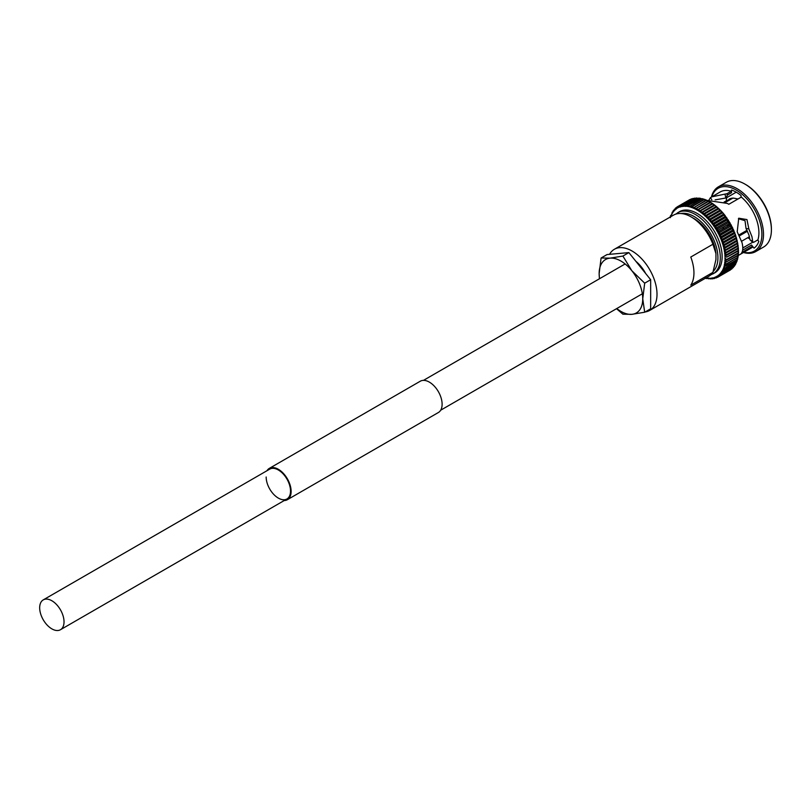 <?xml version="1.0" encoding="UTF-8"?>
<svg xmlns="http://www.w3.org/2000/svg" width="812" height="812" viewBox="0 0 812 812"><rect width="100%" height="100%" fill="white"/><g stroke="black" fill="none" stroke-linecap="round" stroke-linejoin="round"><path stroke-width="1.22" d="M51.856 628.874A17.225 9.947 -120 0 0 60.464 629.726A17.225 9.947 -120 0 0 63.103 615.922A17.225 9.947 -120 0 0 51.856 600.748A17.225 9.947 -120 0 0 43.239 599.895A17.225 9.947 -120 0 0 40.6 613.689A17.225 9.947 -120 0 0 51.856 628.874M712.236 203.65L710.5 202.594L699.01 209.222L699.132 211.211A1.38 0.792 60 0 1 699.142 211.353A1.38 0.792 60 0 1 699.142 211.435A1.38 0.792 60 0 1 699.173 211.242L701.02 210.552A40.63 23.457 -120 0 1 701.06 210.572L701.121 212.602A1.38 0.792 60 0 1 701.121 212.663A1.38 0.792 60 0 1 701.111 212.815A1.38 0.792 60 0 1 701.152 212.632L703.05 212.054A40.63 23.457 -120 0 1 703.091 212.084L703.08 214.145A1.38 0.792 60 0 1 703.06 214.348A1.38 0.792 60 0 1 703.111 214.175A39.494 22.807 -120 0 0 701.152 212.632L714.377 204.837M716.214 206.613L716.549 207.08A40.63 23.457 -120 0 1 716.58 207.111L718.112 208.268M715.433 228.466L728.435 220.955A1.38 0.792 60 0 1 728.476 220.925L715.372 228.487A1.38 0.792 60 0 0 715.331 228.517A1.38 0.792 60 0 0 715.433 228.405L716.011 226.375A40.63 23.457 -120 0 0 715.981 226.335L713.91 226.112L714.367 224.01A40.63 23.457 -120 0 0 714.337 223.96L712.276 223.848A1.38 0.792 60 0 0 712.165 223.95A1.38 0.792 60 0 0 712.246 223.807L712.642 221.727A40.63 23.457 -120 0 0 712.611 221.686L710.561 221.686A1.38 0.792 60 0 0 710.459 221.798A1.38 0.792 60 0 0 710.53 221.646L710.845 219.555A40.63 23.457 -120 0 0 710.815 219.514L708.774 219.626A1.38 0.792 60 0 0 708.683 219.758A1.38 0.792 60 0 0 708.744 219.585L708.977 217.494A40.63 23.457 -120 0 0 708.947 217.454L706.937 217.677A1.38 0.792 60 0 0 706.856 217.829A1.38 0.792 60 0 0 706.907 217.646L707.059 215.556A40.63 23.457 -120 0 0 707.019 215.515L705.049 215.86A1.38 0.792 60 0 0 704.978 216.022A1.38 0.792 60 0 0 705.009 215.83L705.09 213.749A40.63 23.457 -120 0 0 705.06 213.718L703.395 213.901L716.346 206.421M718.153 208.298L718.518 208.887A40.63 23.457 -120 0 1 718.549 208.917L720.011 210.085M720.041 210.115L720.437 210.815A40.63 23.457 -120 0 1 720.477 210.856L721.848 212.023A1.38 0.792 -120 0 1 721.838 212.064M721.787 212.196A1.38 0.792 60 0 1 721.878 212.064L723.634 214.084A1.38 0.792 -120 0 1 723.614 214.145M723.563 214.236A1.38 0.792 60 0 1 723.665 214.124L724.101 215.058A40.63 23.457 -120 0 1 724.142 215.099L725.349 216.246A1.38 0.792 -120 0 1 725.309 216.327M715.433 228.405A39.494 22.807 -120 0 0 713.91 226.112A1.38 0.792 60 0 1 713.789 226.193A1.38 0.792 60 0 1 713.88 226.132A1.38 0.792 60 0 1 713.91 226.112A39.494 22.807 -120 0 0 712.276 223.848L725.39 216.276L725.827 217.332A40.63 23.457 -120 0 1 725.857 217.372L726.973 218.134L725.39 216.276A1.38 0.792 60 0 0 725.268 216.388L712.479 223.767M727.014 218.55L727.471 219.697A40.63 23.457 -120 0 1 727.501 219.737L728.526 220.438L727.014 218.55A1.38 0.792 60 0 0 726.984 218.56A1.38 0.792 60 0 0 726.892 218.631L713.992 226.081M728.526 220.438L728.537 220.844A1.38 0.792 -120 0 1 728.455 220.945M729.988 222.823L729.054 222.183A40.63 23.457 -120 0 0 729.024 222.143L717.534 228.771L715.463 228.446A1.38 0.792 60 0 0 715.372 228.487M729.998 223.259A1.38 0.792 -120 0 1 729.886 223.351L716.783 230.912A1.38 0.792 60 0 0 716.894 230.821L717.564 228.822A40.63 23.457 -120 0 0 717.534 228.771M731.348 225.279L730.506 224.701A40.63 23.457 -120 0 0 730.475 224.65L718.985 231.288L716.925 230.862A1.38 0.792 60 0 0 716.783 230.912L729.886 223.351A1.38 0.792 60 0 1 730.029 223.3L731.409 225.371M718.224 233.308L731.226 225.807A1.38 0.792 -120 0 0 731.277 225.777L718.184 233.348A1.38 0.792 60 0 0 718.255 233.288L719.006 231.339A40.63 23.457 -120 0 0 718.985 231.288M718.184 233.348A1.38 0.792 60 0 1 718.133 233.369A1.38 0.792 60 0 1 718.275 233.328L720.325 233.856A40.63 23.457 -120 0 1 720.356 233.897L719.513 235.805A1.38 0.792 60 0 1 719.473 235.825A1.38 0.792 60 0 1 719.371 235.866A1.38 0.792 60 0 1 719.533 235.845L721.553 236.454A40.63 23.457 -120 0 1 721.584 236.505L721.259 237.53M732.698 227.918L731.379 225.766A1.38 0.792 60 0 0 731.257 225.797A1.38 0.792 -120 0 0 731.358 225.726M732.597 227.776L731.845 227.269A40.63 23.457 -120 0 0 731.815 227.218L720.325 233.856M732.607 228.233A1.38 0.792 -120 0 1 732.576 228.253A1.38 0.792 -120 0 1 732.475 228.304L719.574 235.754M732.525 228.294A1.38 0.792 60 0 1 732.627 228.284L733.053 229.826A40.63 23.457 -120 0 1 733.074 229.867L733.754 230.781L720.66 238.342M734.83 233.318L721.665 240.92L722.69 239.134A40.63 23.457 -120 0 0 722.67 239.093L720.67 238.393A1.38 0.792 60 0 1 720.498 238.393A1.38 0.792 60 0 1 720.67 238.393A39.494 22.807 -120 0 0 719.533 235.845M733.754 230.781A1.38 0.792 -120 0 1 733.601 230.831L720.823 238.21M733.683 230.821A1.38 0.792 60 0 1 733.764 230.831L734.16 232.455A40.63 23.457 -120 0 1 734.18 232.506L734.769 233.348A1.38 0.792 -120 0 1 734.616 233.379M720.67 238.393A39.494 22.807 -120 0 1 721.665 240.92A1.38 0.792 60 0 1 721.513 240.951A1.38 0.792 60 0 1 721.685 240.961L723.654 241.732A40.63 23.457 -120 0 1 723.665 241.783L722.7 243.427L735.773 235.886M734.718 233.389A1.38 0.792 60 0 1 734.789 233.399L735.662 235.927A1.38 0.792 -120 0 1 735.499 235.937M721.685 240.961A39.494 22.807 -120 0 1 722.558 243.488A1.38 0.792 60 0 1 722.396 243.509A1.38 0.792 60 0 1 722.568 243.539L724.507 244.382A40.63 23.457 -120 0 1 724.517 244.432L723.533 245.975L736.575 238.454M735.642 235.957A1.38 0.792 60 0 1 735.672 235.967L735.997 237.743A40.63 23.457 -120 0 1 736.007 237.794L736.423 238.495M722.568 243.539A39.494 22.807 -120 0 1 723.319 246.056A1.38 0.792 60 0 1 723.157 246.056A1.38 0.792 60 0 1 723.33 246.107L725.228 247.01A40.63 23.457 -120 0 1 725.238 247.061L724.243 248.513L737.245 241.002M737.286 240.92L736.433 238.535L736.717 240.382A40.63 23.457 -120 0 1 736.728 240.433L737.296 242.991L725.806 249.619L723.959 248.645A1.38 0.792 60 0 1 723.776 248.584A1.38 0.792 60 0 1 723.959 248.645A39.494 22.807 -120 0 0 723.33 246.107M737.296 242.991A40.63 23.457 -120 0 1 737.306 243.032L737.55 243.559M737.306 243.032L724.446 251.121L737.773 243.539M723.959 248.645A39.494 22.807 -120 0 1 724.446 251.121A1.38 0.792 60 0 1 724.274 251.081A1.38 0.792 60 0 1 724.456 251.162L726.243 252.187A40.63 23.457 -120 0 1 726.243 252.238L725.278 253.476L738.169 246.036M737.905 245.721L737.743 245.6A40.63 23.457 -120 0 0 737.732 245.549L726.243 252.187M724.456 251.162A39.494 22.807 -120 0 1 724.801 253.588A1.38 0.792 60 0 1 724.619 253.537A1.38 0.792 60 0 1 724.811 253.638L726.537 254.704A40.63 23.457 -120 0 1 726.537 254.745L725.593 255.881L738.412 248.482L737.996 246.137M738.128 248.178L738.027 248.117A40.63 23.457 -120 0 0 738.027 248.066L726.537 254.704M724.811 253.638A39.494 22.807 -120 0 1 725.014 256.003A1.38 0.792 60 0 1 724.832 255.932A1.38 0.792 60 0 1 725.014 256.044L726.679 257.15A40.63 23.457 -120 0 1 726.679 257.191L738.514 250.867L738.24 248.584M738.209 250.583L738.179 250.563A40.63 23.457 -120 0 0 738.169 250.512L726.679 257.15M738.524 251.679L738.473 253.171L725.806 260.49L726.679 259.556L725.086 258.389A1.38 0.792 60 0 1 724.903 258.257A1.38 0.792 60 0 1 725.086 258.389A39.494 22.807 -120 0 0 725.014 256.044M738.189 250.817L738.179 252.887L726.679 259.515A40.63 23.457 -120 0 0 726.679 259.515L738.169 252.928A40.63 23.457 -120 0 0 738.179 252.887M738.118 253.08L738.027 255.161L726.537 261.799L725.014 260.642A1.38 0.792 60 0 0 724.832 260.5A1.38 0.792 60 0 0 725.014 260.601A39.494 22.807 -120 0 0 725.086 258.389M725.238 267.98A40.63 23.457 -120 0 1 725.228 268.011L736.717 261.373A40.63 23.457 -120 0 0 736.728 261.342L736.007 263.149L724.517 269.787L723.319 268.63L724.598 268.539L736.87 261.454L737.194 260.51L725.238 267.98L723.949 266.813L737.479 259.556L737.763 258.46L737.306 259.404L725.816 266.031L724.446 264.864A1.38 0.792 60 0 0 724.274 264.702A1.38 0.792 60 0 0 724.456 264.834L737.956 257.536L738.169 256.298L737.56 257.272M725.481 264.732L737.732 257.374A40.63 23.457 -120 0 0 737.743 257.343L726.243 263.971L724.801 262.814A1.38 0.792 60 0 0 724.619 262.652A1.38 0.792 60 0 0 724.811 262.773L738.291 255.404L738.423 254.034M736.007 263.149A40.63 23.457 -120 0 1 735.997 263.179L735.164 264.813L723.665 271.452L722.558 270.315L724.507 269.817A40.63 23.457 -120 0 0 724.517 269.787M735.652 264.144L735.164 264.813A40.63 23.457 -120 0 1 735.144 264.844L734.789 264.265M734.769 264.296L734.18 266.326L722.69 272.964L721.665 271.858A1.38 0.792 60 0 0 721.513 271.655A1.38 0.792 60 0 0 721.685 271.837L723.654 271.472A40.63 23.457 -120 0 0 723.665 271.452L735.236 264.864M734.758 265.575L734.18 266.326A40.63 23.457 -120 0 1 734.16 266.346L733.764 265.666L734.16 266.346L722.67 272.984A40.63 23.457 -120 0 0 722.69 272.964L720.67 273.228A1.38 0.792 60 0 1 720.498 273.035A1.38 0.792 60 0 1 720.65 273.248A39.494 22.807 -120 0 0 721.665 271.858M733.388 267.392L721.289 274.517L733.053 267.706L732.627 266.904L733.053 267.706A40.63 23.457 -120 0 0 733.074 267.676L721.584 274.314L720.65 273.248A39.494 22.807 -120 0 1 719.533 274.466L721.553 274.334A40.63 23.457 -120 0 0 721.584 274.314M732.048 268.701L731.845 268.884A40.63 23.457 -120 0 1 731.815 268.884L720.356 275.501L719.513 274.486A1.38 0.792 60 0 0 719.371 274.263A1.38 0.792 60 0 0 719.533 274.466M714.814 278.232L713.88 277.724L716.691 277.633L716.011 278.019L715.433 277.176A1.38 0.792 60 0 0 715.331 276.943A1.38 0.792 60 0 0 715.463 277.166L717.534 277.369L716.894 276.456A1.38 0.792 60 0 0 716.783 276.222A1.38 0.792 60 0 0 716.925 276.435L718.985 276.537L730.475 269.899A40.63 23.457 -120 0 0 730.506 269.878L719.006 276.516L718.255 275.552A1.38 0.792 60 0 0 718.133 275.329A1.38 0.792 60 0 0 718.275 275.532L720.325 275.522A40.63 23.457 -120 0 0 720.356 275.501L731.845 268.884M718.874 276.598L717.24 277.075M710.845 278.871L710.53 278.272L712.611 278.78L712.246 278.09A1.38 0.792 60 0 0 712.165 277.846A1.38 0.792 60 0 0 712.276 278.08L713.931 278.617M708.977 278.78L708.744 278.272A1.38 0.792 60 0 0 708.683 278.039A1.38 0.792 60 0 0 708.774 278.272L710.815 278.871M707.059 278.496L706.907 278.09A1.38 0.792 60 0 0 706.856 277.856A1.38 0.792 60 0 0 706.937 278.09L708.947 278.78M747.588 237.784A27.76 16.027 -120 0 0 749.78 238.667M752.683 242.24L742.807 247.944M727.856 226.162A27.76 16.027 -120 0 0 727.166 224.924M707.201 200.432L727.319 203.416L728.831 204.279L741.315 197.072A32.033 18.493 -120 0 1 758.915 232.739A32.033 18.493 -120 0 1 757.911 239.865L753.688 242.301L749.963 239.763L748.948 235.013L746.015 228.426L745.02 220.691L738.402 218.712M736.23 192.18L726.304 197.915L715.118 199.884M726.74 197.661A27.76 16.027 -120 0 0 726.232 200.797M743.467 252.491A37.372 21.579 -120 0 0 755.759 251.558L763.656 247A37.372 21.579 -120 0 0 771.4 229.887L771.4 228.964A36.225 20.919 -120 0 0 745.781 184.588L744.98 184.121A37.372 21.579 -120 0 0 726.293 182.274L718.387 186.831A37.372 21.579 -120 0 0 711.434 197.022M771.4 229.887A37.372 21.579 -120 0 0 744.98 184.121M755.759 251.558A37.372 21.579 -120 0 0 763.503 234.455A37.372 21.579 -120 0 0 747.192 196.849A37.372 21.579 -120 0 0 718.387 186.831M743.822 252.288A36.225 20.919 -120 0 0 761.889 234.455A36.225 20.919 -120 0 0 740.087 192.617A36.225 20.919 -120 0 0 711.789 196.808M726.304 197.915L727.268 195.154L731.49 192.718L731.226 191.256A32.033 18.493 -120 0 0 720.254 191.926L710.459 197.641L708.947 200.077M753.688 242.301L752.785 242.128L751.973 236.749L748.877 228.984L746.959 219.575L738.747 218.205L737.205 231.755L741.985 242.514C743.325 247.934 742.99 251.679 740.98 253.77L752.876 247.041A32.033 18.493 -120 0 1 752.288 247.406L738.118 255.587M731.226 191.256L727.004 193.692L711.718 196.849M728.618 225.726A35.312 20.381 -120 0 0 727.917 224.488M710.713 274.913L714.814 272.822A35.312 20.381 -120 0 0 722.132 256.653A35.312 20.381 -120 0 0 706.714 221.128A35.312 20.381 -120 0 0 679.512 211.668L675.645 214.175M645.215 311.94A35.312 20.381 -120 0 0 649.702 310.417A35.312 20.381 -120 0 0 657.009 294.248A35.312 20.381 -120 0 0 641.602 258.724A35.312 20.381 -120 0 0 614.39 249.264A35.312 20.381 -120 0 0 609.558 254.329M649.702 310.417L708.774 276.303A35.312 20.381 -120 0 0 712.916 272.375L690.779 285.154A35.312 20.381 -120 0 0 693.945 272.933A35.312 20.381 -120 0 0 690.779 257.039L712.916 244.25A35.312 20.381 -120 0 0 691.124 216.895A35.312 20.381 -120 0 0 673.473 215.15L614.39 249.264M723.309 228.791A12.099 6.983 -120 0 0 722.639 227.533M712.916 244.25L715.94 253.608L715.94 259.535L712.916 272.375M712.388 203.396L699.173 211.242A39.494 22.807 -120 0 1 701.121 212.602M712.276 203.67L701.02 210.552M712.51 203.913A40.63 23.457 -120 0 1 712.55 203.944L714.225 205.04M712.408 203.396L714.154 204.786M714.255 205.071L716.184 206.552M714.428 204.837L716.143 206.36M716.417 206.421L718.112 208.166M718.275 208.146L705.049 215.86A39.494 22.807 -120 0 1 706.907 217.646M718.366 208.156L720.011 209.912M720.153 210.003L706.937 217.677A39.494 22.807 -120 0 1 708.744 219.585M720.285 210.024L721.848 211.79M721.969 211.983L708.774 219.626A39.494 22.807 -120 0 1 710.53 221.646M710.845 219.555L722.335 212.917L721.878 212.064L722.304 212.876A40.63 23.457 -120 0 0 722.304 212.876L710.815 219.514M722.142 212.013L723.624 213.8M712.611 221.686L724.101 215.058L723.725 214.084L710.561 221.686A39.494 22.807 -120 0 1 712.246 223.807M723.949 214.114L725.339 215.911M728.476 220.925A1.38 0.792 60 0 1 728.567 220.884L730.018 222.874M728.567 220.884L729.024 222.143M730.029 223.3L730.475 224.65M731.379 225.766L731.815 227.218M732.627 228.284L733.865 230.506M733.764 230.831L734.911 233.105M734.789 233.399L735.834 235.724M735.672 235.967L736.626 238.332M737.093 241.093L737.803 243.478M737.611 243.63L738.189 245.995M737.56 243.6L737.732 245.549M737.905 246.066L738.027 248.066M738.118 248.482L738.169 250.512M725.014 260.642A39.494 22.807 -120 0 1 724.811 262.773L726.537 261.84A40.63 23.457 -120 0 0 726.537 261.799L738.027 255.201A40.63 23.457 -120 0 0 738.027 255.161M725.816 266.031A40.63 23.457 -120 0 1 725.806 266.072L737.296 259.434A40.63 23.457 -120 0 0 737.306 259.404M736.413 262.57L723.959 270.244L735.997 263.179M734.231 266.366L722.67 272.984M730.485 269.899L718.985 276.537A40.63 23.457 -120 0 0 719.006 276.516M711.15 278.78L710.47 278.942M709.241 278.749L708.602 278.831M705.049 277.734L707.019 278.496M670.702 215.576L670.367 217.667M670.661 216.774A39.494 22.807 -120 0 1 670.986 215.88L670.986 215.88A1.38 0.792 60 0 1 671.169 216.043A1.38 0.792 60 0 1 671.006 215.85L671.747 214.195A1.38 0.792 60 0 1 671.93 214.368A1.38 0.792 60 0 1 671.768 214.165L672.265 212.105L672.64 212.653A1.38 0.792 60 0 1 672.813 212.835A1.38 0.792 60 0 1 672.661 212.622A39.494 22.807 -120 0 0 671.768 214.165M673.249 210.592L672.661 212.622A39.494 22.807 -120 0 1 673.655 211.252L673.574 210.389M675.584 208.055L674.813 210.003A1.38 0.792 60 0 0 674.955 210.227A1.38 0.792 60 0 0 674.792 210.024L674.376 209.222L674.792 210.024L674.376 209.222L673.676 211.232A1.38 0.792 60 0 0 673.828 211.445A1.38 0.792 60 0 0 673.655 211.252M674.813 210.003A39.494 22.807 -120 0 1 676.041 208.948L675.584 208.034L676.041 208.948A1.38 0.792 60 0 1 676.193 209.161A1.38 0.792 60 0 1 676.071 208.928L676.954 207.019A40.63 23.457 -120 0 0 676.924 207.04M710.287 202.442L697.183 210.003A1.38 0.792 60 0 0 697.163 210.206A1.38 0.792 60 0 0 697.143 209.983L696.96 208.034A40.63 23.457 -120 0 0 696.919 208.014L695.184 208.938L694.92 207.03A40.63 23.457 -120 0 0 694.879 207.009L693.204 208.034L692.89 206.187A40.63 23.457 -120 0 0 692.849 206.177L691.245 207.314A1.38 0.792 60 0 0 691.266 207.537A1.38 0.792 60 0 0 691.205 207.304L690.88 205.537L689.307 206.766L688.911 205.06A40.63 23.457 -120 0 0 688.88 205.06L687.419 206.4L686.993 204.776A40.63 23.457 -120 0 0 686.952 204.776L685.582 206.207A1.38 0.792 60 0 0 685.643 206.451A1.38 0.792 60 0 0 685.541 206.207L685.125 204.685A40.63 23.457 -120 0 0 685.095 204.685L683.795 206.207A1.38 0.792 60 0 0 683.866 206.451A1.38 0.792 60 0 0 683.765 206.218L683.318 204.776L682.08 206.39A1.38 0.792 60 0 0 682.161 206.634A1.38 0.792 60 0 0 682.05 206.4L681.593 205.06L680.436 206.755A1.38 0.792 60 0 0 680.537 206.999A1.38 0.792 60 0 0 680.415 206.766L679.959 205.527L678.883 207.304L678.406 206.187A40.63 23.457 -120 0 0 678.375 206.197L677.431 208.034L676.954 207.019L678.264 206.258M689.865 199.559A40.63 23.457 -120 0 1 689.895 199.549L676.944 207.019M689.977 199.508L690.738 199.285M679.928 205.537L691.428 198.889L679.928 205.537A40.63 23.457 -120 0 0 679.928 205.537L692.575 198.686M691.448 198.899A40.63 23.457 -120 0 0 691.418 198.91L691.986 199.742L691.692 198.798M681.593 205.06L693.093 198.422A40.63 23.457 -120 0 0 693.062 198.432L693.539 199.194L693.062 198.432L681.562 205.071A40.63 23.457 -120 0 0 681.562 205.071L693.083 198.392L695.153 198.838L694.778 198.148L682.882 204.969L694.808 198.087L696.869 198.646M695.184 198.828L694.778 198.148A40.63 23.457 -120 0 1 694.818 198.138L683.318 204.776A40.63 23.457 -120 0 0 683.288 204.786M685.125 204.685L696.615 198.047A40.63 23.457 -120 0 0 696.584 198.047L696.899 198.646L696.584 198.047L684.567 204.908L696.605 197.955L698.645 198.646M698.675 198.646L698.442 198.138L698.675 198.646L698.442 198.138L686.313 205.03L699.325 198.098L700.492 198.828L688.109 205.334L700.38 198.25L702.38 199.194M700.523 198.828L700.37 198.422A40.63 23.457 -120 0 1 700.401 198.432L688.911 205.06M703.415 198.981L702.37 198.899A40.63 23.457 -120 0 0 702.339 198.889L690.839 205.527A40.63 23.457 -120 0 0 690.839 205.527L702.329 198.666L704.075 199.356M704.349 199.742L706.085 200.097M708.105 201.021L706.328 200.046L693.204 208.034A1.38 0.792 60 0 1 693.215 208.258A1.38 0.792 60 0 1 693.204 208.034A39.494 22.807 -120 0 0 691.245 207.314M710.246 202.421L708.45 201.406A40.63 23.457 -120 0 0 708.419 201.386L706.41 200.391A40.63 23.457 -120 0 0 706.369 200.371L694.879 207.009M710.124 202.117L708.348 201L695.184 208.938A1.38 0.792 60 0 1 695.184 209.151A1.38 0.792 60 0 1 695.184 208.938A39.494 22.807 -120 0 0 693.204 208.034M739.438 235.835L747.456 231.217M724.771 202.29L732.089 198.138L724.111 202.026M738.027 198.97L733.053 198.047L725.197 202.462M723.847 228.476A13.165 7.602 -120 0 0 723.177 227.228M645.702 273.553A25.984 15.002 -120 0 0 635.847 261.281M715.94 253.608A31.039 17.925 -120 0 0 694.138 218.641L691.124 216.895M710.368 202.117L697.183 210.003A39.494 22.807 -120 0 1 699.132 211.211M710.388 202.117L712.144 203.365M731.49 192.718L731.49 190.008A33.627 19.417 60 0 1 741.051 195.53L741.051 197.225M757.728 239.976L758.834 241.357A33.627 19.417 60 0 1 754.054 248.157L751.526 245.021A7.115 4.111 60 0 1 752.43 246.31L752.876 247.041M738.991 234.932L747.01 230.303M711.799 199.803L710.459 197.641M746.015 228.426L748.877 228.984M749.963 239.763L751.354 240.859M616.501 308.702L622.895 314.183L631.848 314.335L644.687 312.234L642.739 298.826L644.687 283.175L631.848 270.741L622.895 256.054L610.045 258.155L601.093 258.003L599.144 273.664L599.429 278.78M622.895 256.054L628.874 252.603L607.072 254.552L601.093 258.003M628.874 252.603L650.666 279.724L644.687 283.175M650.666 279.724L650.666 308.783L644.687 312.234M599.55 278.709A30.826 17.793 -120 0 1 599.144 273.664A30.826 17.793 60 0 1 610.045 258.155A30.826 17.793 60 0 1 631.848 270.741A30.826 17.793 60 0 1 642.739 298.826A30.826 17.793 60 0 1 631.848 314.335A30.826 17.793 60 0 1 616.775 308.54M266.163 477.009A17.225 9.947 -120 0 0 273.685 494.346A17.225 9.947 -120 0 0 286.951 498.964A17.225 9.947 -120 0 0 290.523 491.077A17.225 9.947 -120 0 0 283.002 473.741A17.225 9.947 -120 0 0 269.726 469.133L43.239 599.895M266.986 470.716A18.077 10.434 60 0 1 269.3 468.392L420.291 381.214A18.077 10.434 60 0 1 434.227 386.055A18.077 10.434 60 0 1 442.114 404.254A18.077 10.434 60 0 1 438.368 412.526L287.377 499.705A18.077 10.434 60 0 1 284.21 500.547M269.3 468.392A18.077 10.434 60 0 1 283.236 473.234A18.077 10.434 60 0 1 291.122 491.422A18.077 10.434 60 0 1 287.377 499.705M730.445 224.67A35.312 20.381 -120 0 0 729.755 223.432M712.987 273.877A35.312 20.381 -120 0 0 720.295 257.719A35.312 20.381 -120 0 0 704.887 222.183A35.312 20.381 -120 0 0 677.675 212.724M713.261 271.35A33.627 19.417 -120 0 0 717.92 257.719A33.627 19.417 -120 0 0 705.354 226.243A33.627 19.417 -120 0 0 680.943 213.526M712.55 203.944L701.06 210.572M703.091 212.084L714.58 205.456A40.63 23.457 -120 0 0 714.54 205.426L703.05 212.054M705.009 215.83A39.494 22.807 -120 0 0 703.111 214.175M716.549 207.08L705.06 213.718M716.58 207.111L705.09 213.749M718.518 208.887L707.019 215.515M718.549 208.917L707.059 215.556M720.437 210.815L708.947 217.454M720.477 210.856L708.977 217.494M724.142 215.099L712.642 221.727M725.827 217.332L714.337 223.96M725.857 217.372L714.367 224.01M727.471 219.697L715.981 226.335M727.501 219.737L716.011 226.375M716.894 230.821A39.494 22.807 -120 0 0 715.463 228.446M729.054 222.183L717.564 228.822M718.255 233.288A39.494 22.807 -120 0 0 716.925 230.862M730.506 224.701L719.006 231.339M719.513 235.805A39.494 22.807 -120 0 0 718.275 233.328M731.845 227.269L720.356 233.897M733.053 229.826L721.553 236.454M733.074 229.867L721.584 236.505M734.16 232.455L722.67 239.093M734.18 232.506L722.69 239.134M723.665 241.783L735.164 235.145A40.63 23.457 -120 0 0 735.144 235.104L723.654 241.732M735.997 237.743L724.507 244.382M736.007 237.794L724.517 244.432M736.717 240.382L725.228 247.01M736.728 240.433L725.238 247.061M737.743 245.6L726.243 252.238M738.027 248.117L726.537 254.745M738.179 250.563L726.679 257.191M724.456 264.834A39.494 22.807 -120 0 0 724.801 262.814M721.685 271.837A39.494 22.807 -120 0 0 722.558 270.315A39.494 22.807 -120 0 0 723.319 268.63A39.494 22.807 -120 0 0 723.949 266.813A39.494 22.807 -120 0 0 724.446 264.864M735.144 264.844L723.654 271.472M718.275 275.532A39.494 22.807 -120 0 0 719.513 274.486M731.815 268.884L720.325 275.522M716.925 276.435A39.494 22.807 -120 0 0 718.255 275.552M717.534 277.369A40.63 23.457 -120 0 0 717.544 277.369L729.105 270.69M715.463 277.166A39.494 22.807 -120 0 0 716.894 276.456M712.276 278.08A39.494 22.807 -120 0 0 713.88 277.724A39.494 22.807 -120 0 0 715.433 277.176M708.774 278.272A39.494 22.807 -120 0 0 710.53 278.272A39.494 22.807 -120 0 0 712.246 278.09M706.937 278.09A39.494 22.807 -120 0 0 708.744 278.272M705.973 277.927A39.494 22.807 -120 0 0 706.907 278.09M671.747 214.195A39.494 22.807 -120 0 0 671.006 215.85M674.792 210.024A39.494 22.807 -120 0 0 673.676 211.232M676.264 207.649L675.381 208.217M680.415 206.766A39.494 22.807 -120 0 0 678.883 207.304A39.494 22.807 -120 0 0 677.431 208.034A39.494 22.807 -120 0 0 676.071 208.928M678.324 206.228L689.875 199.559L678.406 206.187M682.05 206.4A39.494 22.807 -120 0 0 680.436 206.755M683.765 206.218A39.494 22.807 -120 0 0 682.08 206.39M685.541 206.207A39.494 22.807 -120 0 0 683.795 206.207M691.205 207.304A39.494 22.807 -120 0 0 689.307 206.766A39.494 22.807 -120 0 0 687.419 206.4A39.494 22.807 -120 0 0 685.582 206.207M686.993 204.776L698.482 198.148A40.63 23.457 -120 0 0 698.442 198.138M702.37 198.899L690.88 205.537M692.89 206.187L704.38 199.549A40.63 23.457 -120 0 0 704.339 199.539L692.849 206.177M697.143 209.983A39.494 22.807 -120 0 0 695.184 208.938M706.41 200.391L694.92 207.03M731.764 198.25A21.356 12.332 -120 0 0 729.064 199.163M737.661 199.184A21.356 12.332 -120 0 0 732.637 198.169M708.419 201.386L696.919 208.014M708.45 201.406L696.96 208.034M725.786 197.925L725.004 194.109M727.268 195.154L727.004 193.692M752.43 246.31L741.975 252.359M742.645 250.147L751.526 245.021M60.464 629.726L286.951 498.964M440.693 410.202L642.343 293.782M423.468 380.371L625.118 263.951M732.576 228.253L719.473 235.825M714.854 278.232L714.347 278.526M713.017 278.607L712.043 278.902M707.293 278.526L706.064 278.486M722.893 212.866L735.469 234.648M735.601 264.245L735.246 264.864M670.235 216.408L670.803 215.322M691.844 206.471L704.319 199.275L705.496 199.701M749.425 236.728L741.61 241.235M752.886 242.423L749.953 239.763M676.274 207.639L675.584 208.034M726.984 218.56L713.88 226.132"/></g></svg>
